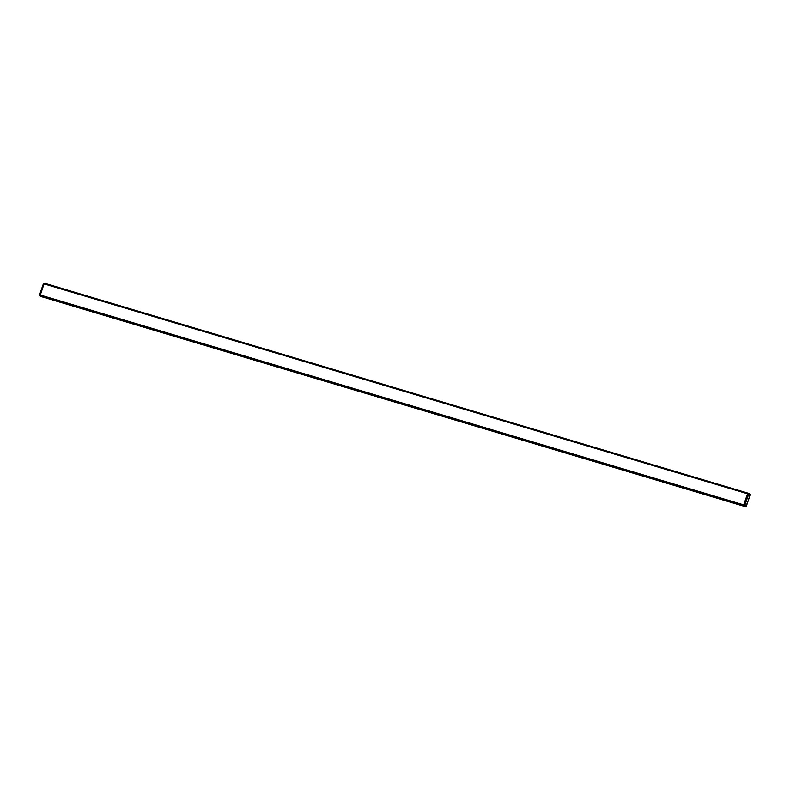 <?xml version="1.0" encoding="UTF-8"?>
<svg xmlns="http://www.w3.org/2000/svg" width="790" height="790" viewBox="0 0 790 790"><rect width="100%" height="100%" fill="white"/><g stroke="black" fill="none" stroke-linecap="round" stroke-linejoin="round"><path stroke-width="1.19" d="M40.201 295.055L743.676 504.948L40.28 295.104L44.052 283.887L747.587 493.73L44.102 283.837M44.536 283.245L43.806 283.659L44.566 283.284L44.092 283.738L747.607 493.681L44.092 283.778L40.122 295.114L40.191 295.894L41.998 296.852L40.221 295.875L40.152 295.095L743.667 504.988M44.744 283.343L747.982 493.158L44.28 283.166A0.672 0.672 0 0 0 43.46 283.59L39.846 295.035L39.915 295.816L41.712 296.764L41.149 295.855M745.928 506.716L746.372 506.262L745.523 506.755L743.726 505.798L743.657 505.017L747.617 493.641L748.347 493.227M748.584 493.345L750.332 494.886L748.742 494.046L744.782 505.422L746.372 506.262L750.214 494.392M41.998 296.813L745.365 506.667L42.058 296.833M40.191 294.986L743.706 504.879M44.052 283.887L747.567 493.79M743.667 505.748L40.221 295.875M745.523 506.755L743.933 505.106L748.407 493.246A0.672 0.583 117.9 0 1 748.742 494.046L747.617 493.641M743.726 505.798L744.002 505.886A0.672 0.583 117.9 0 0 744.782 505.422L743.657 505.017M41.989 296.843L39.816 295.776A0.672 0.583 117.9 0 1 39.569 295.016L40.122 295.114M40.191 295.894L39.915 295.816A0.672 0.583 117.9 0 1 39.816 295.776A0.672 0.672 0 0 1 39.5 294.966L43.46 283.59L39.589 294.966M43.549 283.59A0.672 0.583 117.9 0 1 44.23 283.156M748.091 493.148L748.377 493.237A0.672 0.672 0 0 1 748.495 493.286L750.48 494.708L745.809 506.834"/></g></svg>

